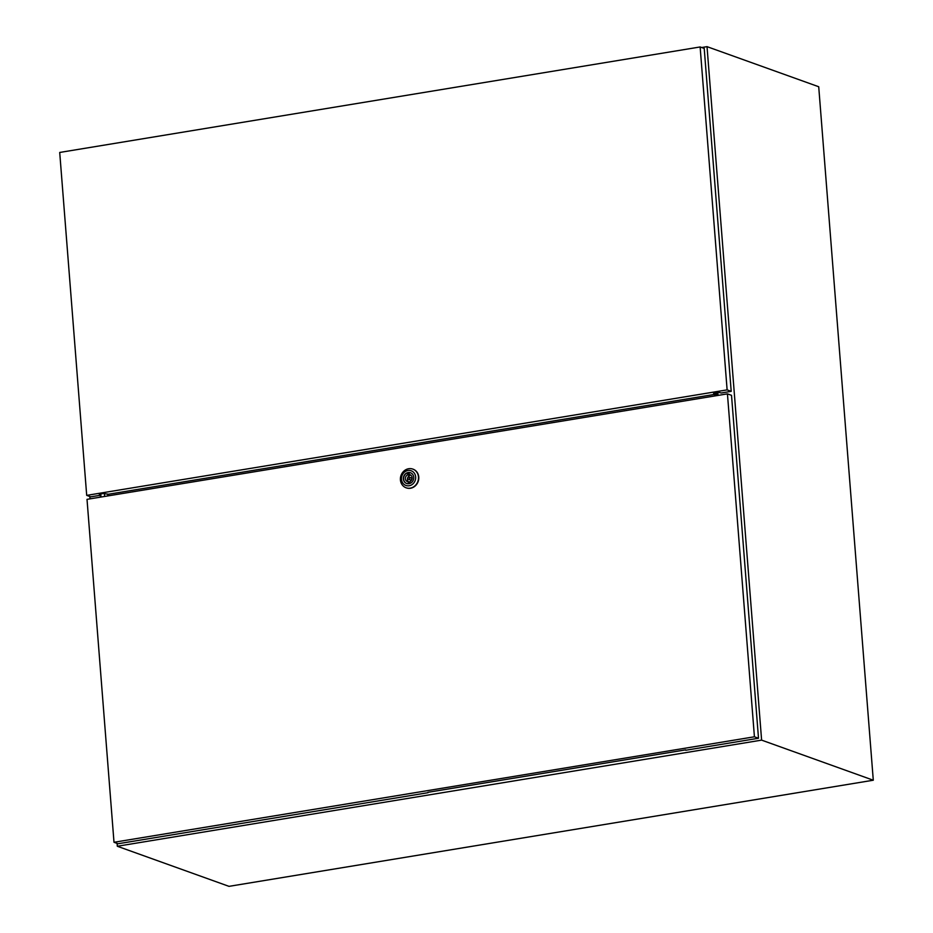 <?xml version="1.0" encoding="UTF-8"?>
<svg xmlns="http://www.w3.org/2000/svg" width="933" height="933" viewBox="0 0 933 933"><rect width="100%" height="100%" fill="white"/><g stroke="black" fill="none" stroke-linecap="round" stroke-linejoin="round"><path stroke-width="1.4" d="M117.092 843.385L117.313 846.254L761.608 740.126L707.027 46.65L701.709 47.525M707.027 46.65L818.719 86.746L873.288 780.221L228.993 886.35L117.313 846.254M89.79 496.484L89.976 498.863M761.608 740.126L873.288 780.221M718.048 395.405L717.804 392.28M717.547 395.487L717.29 392.257M716.509 395.662L716.241 392.303M100.391 497.149L100.123 493.779M101.021 497.044L100.752 493.65M107.762 495.936L107.622 494.047M715.996 395.744L715.728 392.361M104.636 496.449L104.414 493.604M408.421 479.2L410.462 479.935A1.061 0.956 -70.3 0 0 411.78 479.014A1.061 0.956 -70.3 0 0 411.173 477.929L409.132 477.195A1.061 0.956 -70.3 0 0 407.814 478.116A1.061 0.956 -70.3 0 0 408.852 479.235A1.061 0.956 -70.3 0 0 409.132 477.195M408.677 468.728A9.925 8.933 109.7 0 1 412.806 469.089A9.925 8.933 109.7 0 1 418.404 479.224A9.925 8.933 109.7 0 1 410.205 488.146A9.925 8.933 109.7 0 1 406.088 487.784A9.925 8.933 109.7 0 1 400.49 477.649A9.925 8.933 109.7 0 1 408.677 468.728M412.946 469.147A9.925 8.933 109.7 0 1 413.097 469.194A9.925 8.933 109.7 0 1 418.695 479.329A9.925 8.933 109.7 0 1 410.497 488.251A9.925 8.933 109.7 0 1 406.38 487.889A9.925 8.933 109.7 0 1 406.24 487.831M407.966 470.5A7.802 7.021 109.7 0 1 415.663 476.961A7.802 7.021 109.7 0 1 409.167 485.755A7.802 7.021 109.7 0 1 401.482 479.294A7.802 7.021 109.7 0 1 407.966 470.5M406.741 483.539A5.715 5.132 109.7 0 1 403.639 477.684A5.715 5.132 109.7 0 1 408.339 472.611A5.715 5.132 109.7 0 1 410.602 472.786M409.016 483.702A5.715 5.132 109.7 0 1 406.636 483.504A5.715 5.132 109.7 0 1 403.418 477.673A5.715 5.132 109.7 0 1 408.129 472.541A5.715 5.132 109.7 0 1 410.497 472.751A5.715 5.132 109.7 0 1 413.716 478.582A5.715 5.132 109.7 0 1 409.016 483.702M409.855 481.568A3.685 3.312 -70.3 0 0 409.307 474.57L409.225 473.556L407.616 473.824L407.698 474.827A3.685 3.312 -70.3 0 0 408.246 481.836L408.327 482.839L409.937 482.571L409.855 481.568M410.683 475.06L409.307 474.57M409.925 482.431L408.246 481.836M409.669 474.699L409.739 475.562L407.698 474.827M409.739 475.562A3.685 3.312 -70.3 0 0 408.911 482.069M409.295 474.43L407.616 473.824M427.955 792.315L685.673 749.864M114.001 842.277L754.424 736.79L727.437 393.866L87.014 499.353L114.001 842.277L118.083 843.747L427.99 792.7M685.708 750.249L758.506 738.248L731.519 395.324L727.437 393.866M754.424 736.79L758.506 738.248M700.135 46.965L59.712 152.452L86.699 495.376L727.122 389.877L731.204 391.347L704.217 48.423L700.135 46.965L727.122 389.877M86.699 495.376L90.781 496.834L100.239 495.283M108.601 495.796L108.485 494.233L714.666 394.379L713.582 393.621L713.932 392.91L718.398 392.35L721.337 392.98L731.204 391.347M108.485 494.233L103.155 493.522L99.283 494.21L100.216 494.91M715.121 395.895L714.177 392.723M714.666 394.379L714.795 395.942"/></g></svg>
